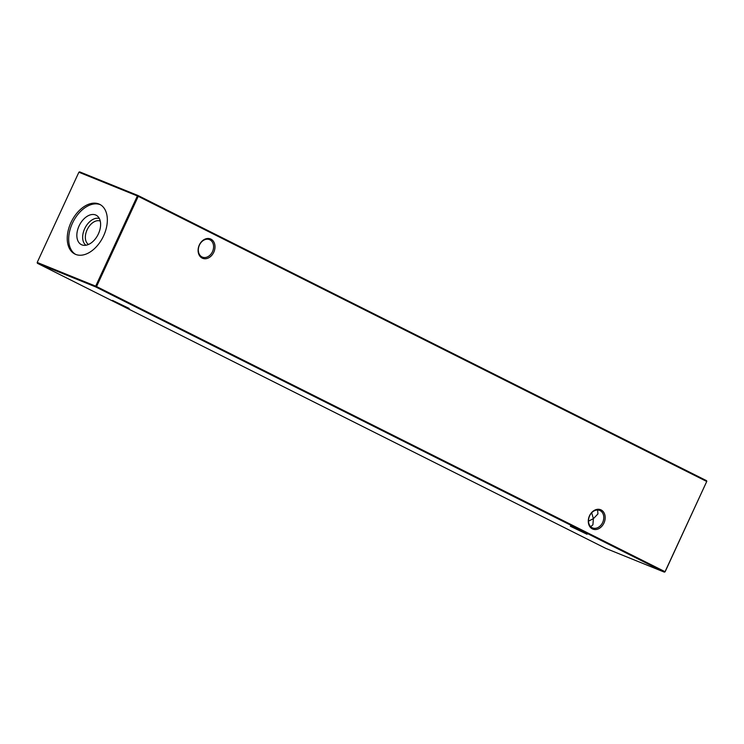 <?xml version="1.0" encoding="UTF-8"?>
<svg xmlns="http://www.w3.org/2000/svg" width="744" height="744" viewBox="0 0 744 744"><rect width="100%" height="100%" fill="white"/><g stroke="black" fill="none" stroke-linecap="round" stroke-linejoin="round"><path stroke-width="1.12" d="M587.044 534.276L570.341 526.25L587.044 534.276M129.168 308.416L112.465 300.39L129.168 308.416M202.173 258.094A10.453 8.072 -67.9 0 1 199.318 244.99A10.453 8.072 -67.9 0 1 210.933 239.14A10.453 8.072 -67.9 0 1 213.779 252.244A10.453 8.072 -67.9 0 1 202.173 258.094M209.91 239.81A9.44 7.301 112.1 0 0 209.501 239.624A9.44 7.301 112.1 0 0 199.308 245.371A9.44 7.301 112.1 0 0 201.996 256.94A9.44 7.301 112.1 0 0 202.405 257.126A9.44 7.301 112.1 0 0 212.607 251.388A9.44 7.301 112.1 0 0 209.91 239.81M592.354 528.891A10.453 8.072 -67.9 0 1 589.508 515.787A10.453 8.072 -67.9 0 1 601.115 509.938A10.453 8.072 -67.9 0 1 603.961 523.041A10.453 8.072 -67.9 0 1 592.354 528.891M600.101 510.607A9.44 7.301 112.1 0 0 599.692 510.421A9.44 7.301 112.1 0 0 589.49 516.159A9.44 7.301 112.1 0 0 592.187 527.738A9.44 7.301 112.1 0 0 592.596 527.924A9.44 7.301 112.1 0 0 602.789 522.186A9.44 7.301 112.1 0 0 600.101 510.607M591.694 512.793L593.386 518.68L588.513 521.135M75.572 254.355A27.779 17.596 116.6 0 1 72.977 222.084A27.779 17.596 116.6 0 1 100.375 204.721A27.779 17.596 116.6 0 1 100.449 204.749M98.933 203.995A27.779 17.596 -63.4 0 0 71.247 221.935A27.779 17.596 -63.4 0 0 74.837 254.02A27.779 17.596 -63.4 0 0 75.646 254.392A27.779 17.596 -63.4 0 0 103.323 236.453A27.779 17.596 -63.4 0 0 99.743 204.358A27.779 17.596 -63.4 0 0 98.933 203.995M81.831 244.85A16.47 10.435 116.6 0 1 79.041 225.99A16.47 10.435 116.6 0 1 95.632 214.979A16.47 10.435 116.6 0 1 97.622 216.234A16.47 10.435 116.6 0 1 98.05 234.593A16.47 10.435 116.6 0 1 83.077 245.222A16.47 10.435 116.6 0 1 81.831 244.85M85.96 245.241A15.01 9.505 116.6 0 1 84.993 228.036A15.01 9.505 116.6 0 1 99.352 218.531M88.527 244.451A13.104 8.296 116.6 0 1 87.383 229.245A13.104 8.296 116.6 0 1 100.263 221.061M78.883 172.227L37.2 262.446L95.688 286.152L137.38 195.942L78.883 172.227L79.636 171.855L138.124 195.56L706.614 480.708L706.735 481.48L138.235 196.332L96.553 286.552L665.043 571.699L706.735 481.48L665.117 571.773L664.364 572.145L95.874 286.998L37.386 263.292L605.876 548.44L664.364 572.145L665.117 571.773M590.708 526.678L592.912 524.799L593.386 518.68L597.934 513.937L597.599 510.003M706.8 481.554L706.614 480.708M138.124 195.56L137.38 195.942L138.235 196.332L138.124 195.56M37.2 262.446L37.386 263.292M95.688 286.152L95.874 286.998L96.553 286.552L95.688 286.152"/></g></svg>
